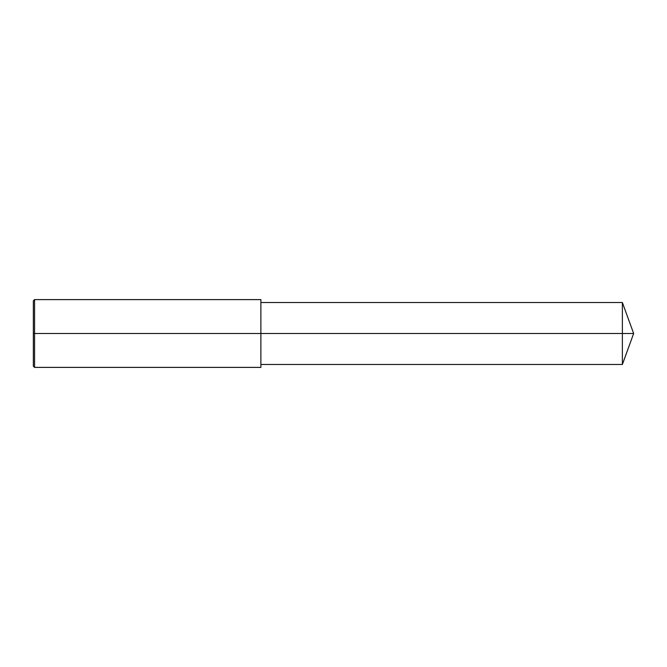 <?xml version="1.0" encoding="UTF-8"?>
<svg xmlns="http://www.w3.org/2000/svg" width="667" height="667" viewBox="0 0 667 667"><rect width="100%" height="100%" fill="white"/><g stroke="black" fill="none" stroke-linecap="round" stroke-linejoin="round"><path stroke-width="1" d="M34.559 299.608L260.88 299.608L260.88 333.5L34.559 333.5L34.559 367.392L33.35 366.175L33.35 300.825L34.559 299.608L34.559 333.5L33.35 333.5M260.88 302.518L622.369 302.518L622.369 333.5L260.88 333.5L260.88 367.392L34.559 367.392M622.369 364.482L633.65 333.5L622.369 333.5L622.369 364.482L260.88 364.482M622.369 302.518L633.65 333.5"/></g></svg>
